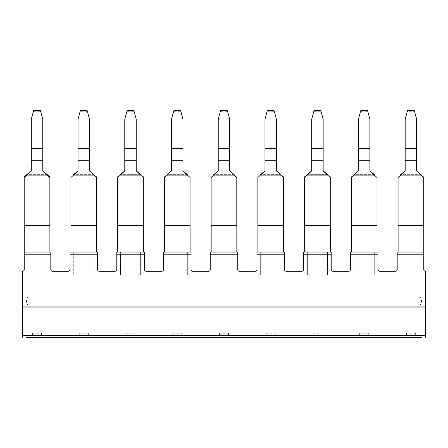 <?xml version="1.0" encoding="UTF-8"?>
<svg xmlns="http://www.w3.org/2000/svg" width="448" height="448" viewBox="0 0 448 448"><rect width="100%" height="100%" fill="white"/><g stroke="black" fill="none" stroke-linecap="round" stroke-linejoin="round"><path stroke-width="0.34" stroke-dasharray="2.24 1.68" d="M60.43 274.96L47.141 274.96L47.141 252.05L47.141 274.96L60.43 274.96M73.718 274.96L73.718 252.05L73.718 274.96M27.899 317.111L420.101 317.111L420.101 305.2A6.871 6.871 0 0 0 420.101 296.951L420.101 252.05L400.859 252.05L400.859 274.96L400.859 252.05L420.101 252.05L420.101 296.951A6.871 6.871 0 0 1 420.101 305.2L420.101 317.111L27.899 317.111L27.899 305.2L27.899 317.111M387.57 274.96L400.859 274.96L374.282 274.96L374.282 252.05L374.282 274.96L387.57 274.96M354.122 252.05L374.282 252.05L354.122 252.05L354.122 274.96L354.122 252.05M354.122 274.96L327.55 274.96L327.55 252.05L327.55 274.96L354.122 274.96M307.39 252.05L327.55 252.05L307.39 252.05L307.39 274.96L307.39 252.05M307.39 274.96L280.812 274.96L280.812 252.05L280.812 274.96L307.39 274.96M260.652 252.05L280.812 252.05L260.652 252.05L260.652 274.96L260.652 252.05M260.652 274.96L234.08 274.96L234.08 252.05L234.08 274.96L260.652 274.96M213.92 252.05L234.08 252.05L213.92 252.05L213.92 274.96L213.92 252.05M213.92 274.96L187.348 274.96L187.348 252.05L187.348 274.96L213.92 274.96M167.188 252.05L187.348 252.05L167.188 252.05L167.188 274.96L167.188 252.05M167.188 274.96L140.61 274.96L140.61 252.05L140.61 274.96L167.188 274.96M120.45 252.05L140.61 252.05L120.45 252.05L120.45 274.96L120.45 252.05M120.45 274.96L93.878 274.96L93.878 252.05L93.878 274.96L120.45 274.96M73.718 252.05L93.878 252.05L73.718 252.05M27.899 252.05L47.141 252.05L27.899 252.05L27.899 296.951L27.899 252.05M27.899 296.951A6.871 6.871 0 0 0 27.899 305.2A6.871 6.871 0 0 1 27.899 296.951M423.73 177.52L423.73 225.473L398.076 225.473L398.076 177.52L400.663 175.134L421.137 175.134L423.73 177.52L423.769 252.05L397.191 252.05L397.191 269.461A1.831 1.831 0 0 1 395.36 271.292L379.781 271.292A1.831 1.831 0 0 1 377.95 269.461L377.95 252.05L350.459 252.05L350.459 269.461A1.831 1.831 0 0 1 348.628 271.292L333.049 271.292A1.831 1.831 0 0 1 331.212 269.461L331.212 252.05L303.722 252.05L303.722 269.461A1.831 1.831 0 0 1 301.89 271.292L286.311 271.292A1.831 1.831 0 0 1 284.48 269.461L284.48 252.05L256.99 252.05L256.99 269.461A1.831 1.831 0 0 1 255.158 271.292L239.579 271.292A1.831 1.831 0 0 1 237.748 269.461L237.748 254.8L210.252 254.8L210.252 252.05L237.748 252.05L237.748 254.8M210.252 254.8L210.252 269.461A1.831 1.831 0 0 1 208.421 271.292L192.842 271.292A1.831 1.831 0 0 1 191.01 269.461L191.01 252.05L163.52 252.05L163.52 269.461A1.831 1.831 0 0 1 161.689 271.292L146.11 271.292A1.831 1.831 0 0 1 144.278 269.461L144.278 254.8L116.788 254.8L116.788 252.05L144.278 252.05L144.278 254.8M32.844 335.44L32.525 335.44L32.525 333.2L32.844 335.44L421.798 335.44L22.4 335.44L22.4 306.113L425.6 306.113L22.4 306.113L425.6 306.113L425.6 307.95L22.4 307.95M32.525 335.44L26.202 335.44L26.298 337.271L27.216 337.271L27.216 335.44M32.525 333.2L41.597 333.2L41.278 335.44M41.597 333.2L41.597 335.44M79.262 335.44L79.262 333.2L79.576 335.44M79.262 333.2L88.334 333.2L88.015 335.44M88.334 333.2L88.334 335.44M125.994 335.44L125.994 333.2L126.314 335.44M125.994 333.2L135.066 333.2L134.747 335.44M135.066 333.2L135.066 335.44M172.732 335.44L172.732 333.2L173.046 335.44M172.732 333.2L181.804 333.2L181.485 335.44M181.804 333.2L181.804 335.44M219.464 335.44L219.464 333.2L219.783 335.44M219.464 333.2L228.536 333.2L228.217 335.44M228.536 333.2L228.536 335.44M266.196 335.44L266.196 333.2L266.515 335.44M266.196 333.2L275.268 333.2L274.954 335.44M275.268 333.2L275.268 335.44M312.934 335.44L312.934 333.2L313.253 335.44M312.934 333.2L322.006 333.2L321.686 335.44M322.006 333.2L322.006 335.44M359.666 335.44L359.666 333.2L359.985 335.44M359.666 333.2L368.738 333.2L368.424 335.44M368.738 333.2L368.738 335.44M415.156 335.44L415.475 333.2L415.475 335.44M415.475 333.2L406.403 333.2L406.722 335.44M406.403 333.2L406.403 335.44M425.6 337.271L425.6 335.44L421.798 335.44L421.702 337.271L27.216 337.271M116.788 254.8L116.788 269.461A1.831 1.831 0 0 1 114.951 271.292L99.372 271.292A1.831 1.831 0 0 1 97.541 269.461L97.541 252.05L70.05 252.05L70.05 269.461A1.831 1.831 0 0 1 68.219 271.292L52.64 271.292A1.831 1.831 0 0 1 50.809 269.461L50.809 254.8L24.231 254.8L24.231 252.05L49.89 252.05L49.857 176.781L49.857 225.473L24.231 225.473L24.231 252.05L49.89 252.05M425.6 335.44L425.6 307.95M22.4 335.44L22.4 337.271M50.809 254.8L50.809 252.05L24.231 252.05M97.541 254.8L70.05 254.8M191.01 254.8L163.52 254.8M284.48 254.8L256.99 254.8M331.212 254.8L303.722 254.8M377.95 254.8L350.459 254.8M423.73 176.781L423.73 225.473L398.076 225.473L398.11 252.05L423.769 252.05L423.769 254.8L397.191 254.8M425.6 306.113L425.6 271.292A1.831 1.831 0 0 1 423.769 269.461L423.769 254.8M22.4 306.113L22.4 271.292A1.831 1.831 0 0 0 24.231 269.461L24.231 254.8M421.137 175.134L416.629 170.923L416.629 160.25L405.177 160.25L405.177 170.923L405.177 160.25L416.629 160.25L405.177 160.25L405.177 119.174L405.177 149.128L405.177 119.174L407.467 110.729L414.338 110.729L416.629 119.174L416.629 160.25M398.076 176.781L398.076 177.52M400.663 175.134L405.177 170.923L405.177 160.25M421.103 174.619L400.702 174.619L421.103 174.619M416.629 119.896L416.629 149.128L405.177 149.128L416.629 149.128L416.629 119.896L414.338 110.729L414.338 111.306L407.467 111.306L405.177 119.896L405.916 117.169L415.89 117.169L416.629 119.896M416.629 148.406L405.177 148.406M407.467 111.306L407.467 110.729L407.467 111.306M398.11 252.05L423.769 252.05M376.998 177.52L376.998 225.473L351.372 225.473L351.372 252.05L377.031 252.05L376.998 177.52L374.405 175.134L353.931 175.134L358.439 170.923L358.439 160.25L358.439 170.923L358.439 160.25L369.897 160.25L358.439 160.25L358.439 119.174L358.439 149.128L369.897 149.128L369.897 160.25L358.439 160.25M351.338 177.52L351.372 225.473L351.338 177.52L353.931 175.134M374.405 175.134L369.897 170.923L369.897 148.406L358.439 148.406M374.371 174.619L353.965 174.619L374.371 174.619M376.998 176.781L376.998 225.473L351.338 225.473L351.338 176.781M369.897 160.25L369.897 149.128L358.439 149.128L358.439 119.896L359.178 117.169L358.439 119.174L360.73 110.729L360.73 111.306L360.73 110.729L367.606 110.729L367.606 111.306L360.73 111.306L359.178 117.169L369.158 117.169L369.897 119.174L367.606 110.729L369.897 119.896L369.897 149.128L369.897 119.174L369.897 148.406M351.372 252.05L377.031 252.05M330.26 177.52L330.26 225.473L304.64 225.473L304.64 252.05L330.299 252.05L330.26 177.52L327.673 175.134L307.194 175.134L311.707 170.923L311.707 160.25L311.707 170.923L311.707 160.25L323.159 160.25L311.707 160.25L311.707 119.174L311.707 149.128L323.159 149.128L323.159 160.25L311.707 160.25M304.606 177.52L304.64 225.473L304.606 177.52L307.194 175.134M327.673 175.134L323.159 170.923L323.159 148.406L311.707 148.406M327.634 174.619L307.233 174.619L327.634 174.619M330.26 176.781L330.26 225.473L304.606 225.473L304.606 176.781M323.159 160.25L323.159 149.128L311.707 149.128L311.707 119.896L312.446 117.169L311.707 119.174L313.998 110.729L313.998 111.306L313.998 110.729L320.869 110.729L320.869 111.306L313.998 111.306L312.446 117.169L322.42 117.169L323.159 119.174L320.869 110.729L323.159 119.896L323.159 149.128L323.159 119.174L323.159 148.406M304.64 252.05L330.299 252.05M283.528 177.52L283.528 225.473L257.908 225.473L257.908 252.05L283.562 252.05L283.528 177.52L280.935 175.134L260.462 175.134L264.97 170.923L264.97 160.25L264.97 170.923L264.97 160.25L276.427 160.25L264.97 160.25L264.97 119.174L264.97 149.128L276.427 149.128L276.427 160.25L264.97 160.25M257.869 177.52L257.908 225.473L257.869 177.52L260.462 175.134M280.935 175.134L276.427 170.923L276.427 148.406L264.97 148.406M280.902 174.619L260.495 174.619L280.902 174.619M283.528 176.781L283.528 225.473L257.869 225.473L257.869 176.781M276.427 160.25L276.427 149.128L264.97 149.128L264.97 119.896L265.709 117.169L264.97 119.174L267.26 110.729L267.26 111.306L267.26 110.729L274.137 110.729L274.137 111.306L267.26 111.306L265.709 117.169L275.688 117.169L276.427 119.174L274.137 110.729L276.427 119.896L276.427 149.128L276.427 119.174L276.427 148.406M257.908 252.05L283.562 252.05M236.796 177.52L236.796 225.473L211.17 225.473L211.17 252.05L236.83 252.05L236.796 177.52L234.203 175.134L213.73 175.134L218.238 170.923L218.238 160.25L218.238 170.923L218.238 160.25L229.69 160.25L218.238 160.25L218.238 119.174L218.238 149.128L229.69 149.128L229.69 160.25L218.238 160.25M211.137 177.52L211.17 225.473L211.137 177.52L213.73 175.134M234.203 175.134L229.69 170.923L229.69 148.406L218.238 148.406M234.164 174.619L213.763 174.619L234.164 174.619M236.796 176.781L236.796 225.473L211.137 225.473L211.137 176.781M229.69 160.25L229.69 149.128L218.238 149.128L218.238 119.896L218.977 117.169L218.238 119.174L220.528 110.729L220.528 111.306L220.528 110.729L227.399 110.729L227.399 111.306L220.528 111.306L218.977 117.169L228.95 117.169L229.69 119.174L227.399 110.729L229.69 119.896L229.69 149.128L229.69 119.174L229.69 148.406M211.17 252.05L236.83 252.05M190.058 177.52L190.058 225.473L164.438 225.473L164.438 252.05L190.092 252.05L190.058 177.52L187.466 175.134L166.992 175.134L171.5 170.923L171.5 160.25L171.5 170.923L171.5 160.25L182.958 160.25L171.5 160.25L171.5 119.174L171.5 149.128L182.958 149.128L182.958 160.25L171.5 160.25M164.399 177.52L164.438 225.473L164.399 177.52L166.992 175.134M187.466 175.134L182.958 170.923L182.958 148.406L171.5 148.406M187.432 174.619L167.026 174.619L187.432 174.619M190.058 176.781L190.058 225.473L164.399 225.473L164.399 176.781M182.958 160.25L182.958 149.128L171.5 149.128L171.5 119.896L172.239 117.169L171.5 119.174L173.796 110.729L173.796 111.306L173.796 110.729L180.667 110.729L180.667 111.306L173.796 111.306L172.239 117.169L182.218 117.169L182.958 119.174L180.667 110.729L182.958 119.896L182.958 149.128L182.958 119.174L182.958 148.406M164.438 252.05L190.092 252.05M143.326 177.52L143.326 225.473L117.701 225.473L117.701 252.05L143.36 252.05L143.326 177.52L140.734 175.134L120.26 175.134L124.768 170.923L124.768 160.25L124.768 170.923L124.768 160.25L136.22 160.25L124.768 160.25L124.768 119.174L124.768 149.128L136.22 149.128L136.22 160.25L124.768 160.25M117.667 177.52L117.701 225.473L117.667 177.52L120.26 175.134M140.734 175.134L136.22 170.923L136.22 148.406L124.768 148.406M140.7 174.619L120.294 174.619L140.7 174.619M143.326 176.781L143.326 225.473L117.667 225.473L117.667 176.781M136.22 160.25L136.22 149.128L124.768 149.128L124.768 119.896L125.507 117.169L124.768 119.174L127.058 110.729L127.058 111.306L127.058 110.729L133.93 110.729L133.93 111.306L127.058 111.306L125.507 117.169L135.481 117.169L136.22 119.174L133.93 110.729L136.22 119.896L136.22 149.128L136.22 119.174L136.22 148.406M117.701 252.05L143.36 252.05M96.589 177.52L96.589 225.473L70.969 225.473L70.969 252.05L96.628 252.05L96.589 177.52L93.996 175.134L73.522 175.134L78.036 170.923L78.036 160.25L78.036 170.923L78.036 160.25L89.488 160.25L78.036 160.25L78.036 119.174L78.036 149.128L89.488 149.128L89.488 160.25L78.036 160.25M70.93 177.52L70.969 225.473L70.93 177.52L73.522 175.134M93.996 175.134L89.488 170.923L89.488 148.406L78.036 148.406M93.962 174.619L73.556 174.619L93.962 174.619M96.589 176.781L96.589 225.473L70.93 225.473L70.93 176.781M89.488 160.25L89.488 149.128L78.036 149.128L78.036 119.896L78.77 117.169L78.036 119.174L80.326 110.729L80.326 111.306L80.326 110.729L87.198 110.729L87.198 111.306L80.326 111.306L78.77 117.169L88.749 117.169L89.488 119.174L87.198 110.729L89.488 119.896L89.488 149.128L89.488 119.174L89.488 148.406M70.969 252.05L96.628 252.05M26.79 175.134L47.264 175.134L49.857 177.52L49.857 225.473L24.198 225.473L24.198 176.781L24.198 225.473L24.198 177.52L31.298 170.923L31.298 160.25L42.756 160.25L31.298 160.25L31.298 170.923L31.298 149.128L31.298 160.25L42.756 160.25L42.756 170.878L42.756 149.128L31.298 149.128L31.298 119.174L31.298 160.25M47.23 174.619L26.824 174.619L47.23 174.619M47.264 175.134L42.756 170.923L42.756 148.406L31.298 148.406M24.198 177.52L24.198 176.781M42.756 148.406L42.756 119.174L40.46 110.729L40.46 111.306L33.589 111.306L32.038 117.169L42.017 117.169L42.756 119.174L42.756 160.25M49.857 177.52L49.857 176.781M32.038 117.169L31.298 119.896L31.298 149.128L42.756 149.128L42.756 119.896L40.46 110.729L33.589 110.729L32.038 117.169M33.589 111.306L33.589 110.729L33.589 111.306M29.047 335.44L29.047 337.271M418.953 337.271L418.953 335.44M420.784 337.271L420.784 335.44"/><path stroke-width="0.67" d="M284.48 252.05L256.99 252.05L256.99 254.8L284.48 254.8L284.48 252.05M237.748 252.05L210.252 252.05L210.252 254.8L237.748 254.8L237.748 252.05M191.01 252.05L163.52 252.05L163.52 254.8L191.01 254.8L191.01 252.05M97.541 252.05L70.05 252.05L70.05 254.8L97.541 254.8L97.541 252.05M144.278 252.05L116.788 252.05L116.788 254.8L144.278 254.8L144.278 252.05M331.212 252.05L303.722 252.05L303.722 254.8L331.212 254.8L331.212 252.05M377.95 252.05L350.459 252.05L350.459 254.8L377.95 254.8L377.95 252.05M397.191 252.05L423.769 252.05L423.769 254.8L397.191 254.8L397.191 252.05M26.298 337.271L421.702 337.271M425.6 337.271L425.6 335.44L22.4 335.44L22.4 337.271M22.4 307.95L425.6 307.95L425.6 306.113L22.4 306.113L22.4 335.44M425.6 307.95L425.6 335.44M50.809 254.8L24.231 254.8L24.231 252.05L50.809 252.05L50.809 269.461A1.831 1.831 0 0 0 52.64 271.292L68.219 271.292A1.831 1.831 0 0 0 70.05 269.461L70.05 254.8M116.788 254.8L116.788 269.461A1.831 1.831 0 0 1 114.951 271.292L99.372 271.292A1.831 1.831 0 0 1 97.541 269.461L97.541 254.8M163.52 254.8L163.52 269.461A1.831 1.831 0 0 1 161.689 271.292L146.11 271.292A1.831 1.831 0 0 1 144.278 269.461L144.278 254.8M210.252 254.8L210.252 269.461A1.831 1.831 0 0 1 208.421 271.292L192.842 271.292A1.831 1.831 0 0 1 191.01 269.461L191.01 254.8M256.99 254.8L256.99 269.461A1.831 1.831 0 0 1 255.158 271.292L239.579 271.292A1.831 1.831 0 0 1 237.748 269.461L237.748 254.8M303.722 254.8L303.722 269.461A1.831 1.831 0 0 1 301.89 271.292L286.311 271.292A1.831 1.831 0 0 1 284.48 269.461L284.48 254.8M350.459 254.8L350.459 269.461A1.831 1.831 0 0 1 348.628 271.292L333.049 271.292A1.831 1.831 0 0 1 331.212 269.461L331.212 254.8M397.191 254.8L397.191 269.461A1.831 1.831 0 0 1 395.36 271.292L379.781 271.292A1.831 1.831 0 0 1 377.95 269.461L377.95 254.8M425.6 306.113L425.6 271.292A1.831 1.831 0 0 1 423.769 269.461L423.769 254.8M24.231 254.8L24.231 269.461A1.831 1.831 0 0 1 22.4 271.292L22.4 306.113M423.769 252.05L423.769 225.473L398.076 225.473L398.076 177.52L405.177 170.923L405.177 160.25L416.629 160.25L416.629 170.923L421.137 175.134L400.663 175.134M423.73 225.473L423.73 177.52L421.137 175.134M421.103 174.619L416.629 170.878L421.103 174.619M400.702 174.619L405.177 170.878L400.702 174.619M423.73 177.52L423.73 176.781M398.076 177.52L398.076 176.781M416.629 148.406L405.177 148.406L405.177 119.174L407.467 110.729L414.338 110.729L416.629 119.174L416.629 160.25M405.177 148.406L405.177 160.25M398.11 252.05L398.11 225.473M374.371 174.619L369.897 170.878L374.371 174.619M353.965 174.619L358.439 170.878L353.965 174.619M377.031 252.05L377.031 225.473L351.338 225.473L351.338 176.781M351.372 252.05L351.372 225.473M376.998 225.473L376.998 176.781M376.998 177.52L369.897 170.923L369.897 160.25L358.439 160.25L358.439 170.923L351.338 177.52M369.897 160.25L369.897 119.174L367.606 110.729L360.73 110.729L358.439 119.174L358.439 160.25M374.405 175.134L353.931 175.134M369.897 148.406L358.439 148.406M327.634 174.619L323.159 170.878L327.634 174.619M307.233 174.619L311.707 170.878L307.233 174.619M330.299 252.05L330.299 225.473L304.606 225.473L304.606 176.781M304.64 252.05L304.64 225.473M330.26 225.473L330.26 176.781M330.26 177.52L323.159 170.923L323.159 160.25L311.707 160.25L311.707 170.923L304.606 177.52M323.159 160.25L323.159 119.174L320.869 110.729L313.998 110.729L311.707 119.174L311.707 160.25M327.673 175.134L307.194 175.134M323.159 148.406L311.707 148.406M280.902 174.619L276.427 170.878L280.902 174.619M260.495 174.619L264.97 170.878L260.495 174.619M283.562 252.05L283.562 225.473L257.869 225.473L257.869 176.781M257.908 252.05L257.908 225.473M283.528 225.473L283.528 176.781M283.528 177.52L276.427 170.923L276.427 160.25L264.97 160.25L264.97 170.923L257.869 177.52M276.427 160.25L276.427 119.174L274.137 110.729L267.26 110.729L264.97 119.174L264.97 160.25M280.935 175.134L260.462 175.134M276.427 148.406L264.97 148.406M234.164 174.619L229.69 170.878L234.164 174.619M213.763 174.619L218.238 170.878L213.763 174.619M236.83 252.05L236.83 225.473L211.137 225.473L211.137 176.781M211.17 252.05L211.17 225.473M236.796 225.473L236.796 176.781M236.796 177.52L229.69 170.923L229.69 160.25L218.238 160.25L218.238 170.923L211.137 177.52M229.69 160.25L229.69 119.174L227.399 110.729L220.528 110.729L218.238 119.174L218.238 160.25M234.203 175.134L213.73 175.134M229.69 148.406L218.238 148.406M187.432 174.619L182.958 170.878L187.432 174.619M167.026 174.619L171.5 170.878L167.026 174.619M190.092 252.05L190.092 225.473L164.399 225.473L164.399 176.781M164.438 252.05L164.438 225.473M190.058 225.473L190.058 176.781M190.058 177.52L182.958 170.923L182.958 160.25L171.5 160.25L171.5 170.923L164.399 177.52M182.958 160.25L182.958 119.174L180.667 110.729L173.796 110.729L171.5 119.174L171.5 160.25M187.466 175.134L166.992 175.134M182.958 148.406L171.5 148.406M140.7 174.619L136.22 170.878L140.7 174.619M120.294 174.619L124.768 170.878L120.294 174.619M143.36 252.05L143.36 225.473L117.667 225.473L117.667 176.781M117.701 252.05L117.701 225.473M143.326 225.473L143.326 176.781M143.326 177.52L136.22 170.923L136.22 160.25L124.768 160.25L124.768 170.923L117.667 177.52M136.22 160.25L136.22 119.174L133.93 110.729L127.058 110.729L124.768 119.174L124.768 160.25M140.734 175.134L120.26 175.134M136.22 148.406L124.768 148.406M93.962 174.619L89.488 170.878L93.962 174.619M73.556 174.619L78.036 170.878L73.556 174.619M96.628 252.05L96.628 225.473L70.93 225.473L70.93 176.781M70.969 252.05L70.969 225.473M96.589 225.473L96.589 176.781M96.589 177.52L89.488 170.923L89.488 160.25L78.036 160.25L78.036 170.923L70.93 177.52M89.488 160.25L89.488 119.174L87.198 110.729L80.326 110.729L78.036 119.174L78.036 160.25M93.996 175.134L73.522 175.134M89.488 148.406L78.036 148.406M49.89 252.05L49.89 225.473L24.198 225.473L24.198 176.781L31.298 170.878L24.198 176.781M24.231 225.473L24.231 252.05M49.857 176.781L42.756 170.878L49.857 176.781L49.857 177.52L47.264 175.134L26.79 175.134L31.298 170.923L31.298 160.25L42.756 160.25L42.756 170.923L47.264 175.134M24.198 177.52L26.79 175.134M49.857 225.473L49.857 177.52M42.756 148.406L31.298 148.406L31.298 119.174L33.589 110.729L40.46 110.729L42.756 119.174L42.756 160.25M31.298 148.406L31.298 160.25"/></g></svg>
